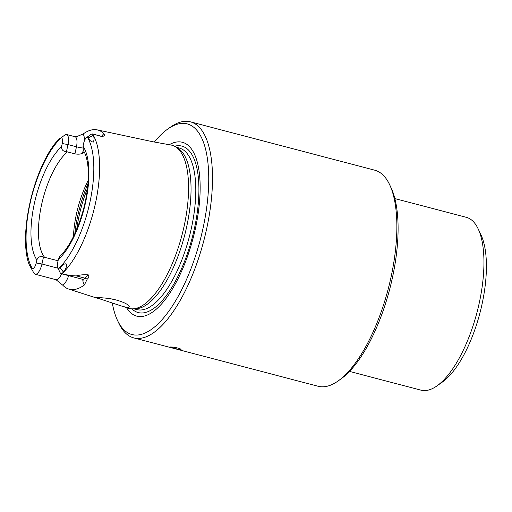 <?xml version="1.0" encoding="UTF-8"?>
<svg xmlns="http://www.w3.org/2000/svg" width="512" height="512" viewBox="0 0 512 512"><rect width="100%" height="100%" fill="white"/><g stroke="black" fill="none" stroke-linecap="round" stroke-linejoin="round"><path stroke-width="0.77" d="M62.227 143.546L67.994 144.563A10.496 4.051 -75.3 0 0 66.47 134.483L74.944 136.704A10.496 4.051 104.7 0 1 76.461 146.784L67.994 144.563L66.477 151.514C63.136 151.526 61.498 149.888 61.562 146.592L62.227 143.546A6.029 2.33 -75.3 0 0 61.139 137.728A75.046 28.96 -75.3 0 0 30.035 203.603A75.046 28.96 -75.3 0 0 32.538 268.883A6.029 2.33 -75.3 0 0 36.186 262.982L36.851 259.936C38.17 256.864 40.378 255.904 43.469 257.043L58.061 260.749M60.07 267.834C62.099 266.534 63.718 262.842 66.726 264.102C66.534 267.437 65.389 270.01 63.29 271.821L60.07 267.834L58.752 268.416A6.029 2.33 104.7 0 1 57.728 267.603A6.029 2.33 104.7 0 1 57.658 262.598L58.323 259.552L59.635 256.653M83.309 150.547L83.034 146.208L83.699 143.162A6.029 2.33 104.7 0 1 86.554 137.574A6.029 2.33 104.7 0 1 87.347 137.261L88.416 137.837C89.101 140.038 90.707 141.478 93.242 142.15C94.438 139.571 94.355 137.363 93.005 135.526L88.416 137.837M32.538 268.883L31.584 268.339L29.267 264.774L33.485 272.352L35.136 274.234A10.496 4.051 -75.3 0 0 41.952 263.994L43.469 257.043M35.136 274.234L56.032 279.712A10.496 4.051 -75.3 0 0 61.549 273.798M66.47 134.483A10.496 4.051 -75.3 0 0 65.606 134.49L61.139 137.728M56.032 279.712L62.912 285.331A80.966 31.245 -75.3 0 0 68.666 289.05A80.966 31.245 -75.3 0 0 84.403 284.947L87.142 279.264C88.851 277.818 89.216 276.346 88.237 274.835C83.942 274.522 79.981 274.88 76.358 275.91C71.552 275.77 66.848 275.053 62.253 273.747A10.496 4.051 104.7 0 1 61.382 273.754A10.496 4.051 104.7 0 1 59.987 272.39L57.728 267.603M74.944 136.704L76.416 136.723L83.104 134.01A80.269 30.976 104.7 0 1 97.12 129.856A80.269 30.976 104.7 0 1 103.853 133.645C105.222 135.181 104.55 136.147 101.824 136.538L92.723 134.003L93.005 135.526M82.797 148.006A5.587 0.557 12.3 0 1 76.461 146.784L74.925 153.85C78.202 154.438 80.749 154.214 82.554 153.184A58.63 22.624 104.7 0 1 84.301 152.166M101.824 136.538A10.496 4.051 104.7 0 0 101.222 136.237L92.723 134.003A10.496 4.051 104.7 0 0 90.867 134.515L86.554 137.574M111.942 299.066A12.845 1.28 -167.7 0 0 115.053 299.725M106.157 298.176C100.422 297.613 97.184 297.466 96.435 297.754L119.725 305.446C126.72 307.731 129.856 307.968 129.126 306.157C127.629 303.347 115.942 299.027 106.157 298.176M97.12 129.856L153.293 141.837L171.232 145.069A84.365 32.557 104.7 0 1 175.296 146.662A84.365 32.557 104.7 0 1 184.109 226.227A84.365 32.557 104.7 0 1 132.742 308.845A84.365 32.557 104.7 0 1 128.422 308.243L119.725 305.446M33.485 272.352L29.043 264.275C18.477 235.667 32.87 171.027 55.558 142.842L59.93 138.342M63.29 271.821L62.253 273.747M132.742 308.845L135.789 308.762A83.507 32.224 -75.3 0 0 184.525 235.757A83.507 32.224 -75.3 0 0 177.907 148.23L175.296 146.662M66.477 151.514L67.45 151.891A58.63 22.624 -75.3 0 0 41.562 204.794A58.63 22.624 -75.3 0 0 44.493 257.184M74.925 153.85L67.45 151.891M88.166 180.48A58.63 22.624 -75.3 0 0 76.454 213.952A58.63 22.624 -75.3 0 0 73.44 236.608M112.288 302.957A108.89 42.022 -75.3 0 0 117.498 320.422L118.912 323.418A111.68 43.098 -75.3 0 0 133.754 337.894L318.118 386.266A111.68 43.098 -75.3 0 0 338.157 380.934A111.68 43.098 -75.3 0 0 388.147 289.178A111.68 43.098 -75.3 0 0 389.638 184.698A111.68 43.098 -75.3 0 0 374.797 170.214L190.432 121.843A111.68 43.098 -75.3 0 0 170.394 127.174L167.699 129.088A108.89 42.022 -75.3 0 0 154.342 142.048M133.754 337.894A111.68 43.098 -75.3 0 0 203.782 240.806A111.68 43.098 -75.3 0 0 190.432 121.843M172.582 347.072C176.691 347.648 179.533 348.384 181.12 349.274C180.922 349.773 178.445 349.402 173.683 348.166L170.451 346.982L172.582 347.072M117.498 320.422A108.89 42.022 -75.3 0 0 200.243 239.878A108.89 42.022 -75.3 0 0 167.699 129.088M126.534 307.635A89.869 34.682 -75.3 0 0 193.146 238.016A89.869 34.682 -75.3 0 0 169.293 144.666M338.157 380.934L340.851 379.021A108.89 42.022 -75.3 0 0 389.594 289.562A108.89 42.022 -75.3 0 0 391.053 187.686L389.638 184.698M349.51 371.411L420.954 390.157A89.344 34.477 -75.3 0 0 436.979 385.888A89.344 34.477 -75.3 0 0 476.973 312.48A89.344 34.477 -75.3 0 0 478.17 228.896A89.344 34.477 -75.3 0 0 466.298 217.312L394.854 198.573M436.979 385.888L442.381 382.061A83.763 32.326 -75.3 0 0 479.872 313.242A83.763 32.326 -75.3 0 0 480.992 234.88L478.17 228.896M61.562 146.592A64.218 24.781 -75.3 0 0 34.355 203.526A64.218 24.781 -75.3 0 0 36.851 259.936M58.752 268.416A75.046 28.96 -75.3 0 0 89.85 202.541A75.046 28.96 -75.3 0 0 87.347 137.261M58.323 259.552A64.218 24.781 -75.3 0 0 85.536 202.618A64.218 24.781 -75.3 0 0 83.034 146.208M58.016 268.211L41.952 263.994L36.186 262.982M62.912 285.331A16.083 6.208 -75.3 0 0 68.691 275.674M82.752 279.392A16.083 6.208 -75.3 0 0 84.403 284.947M83.827 280.218L82.31 279.245A10.496 4.051 -75.3 0 0 84.896 278.15L76.358 275.91M87.142 279.264A5.587 4.314 -134.8 0 0 84.896 278.15L88.237 274.835M83.104 134.01A16.083 6.208 104.7 0 1 84.518 140.544M83.181 150.317L82.554 153.184M101.677 136.32A16.083 6.208 104.7 0 1 103.853 133.645M87.494 188.269A71.2 27.475 -75.3 0 0 79.072 216.038A71.2 27.475 -75.3 0 0 76.678 229.491M87.942 183.744A70.08 27.046 -75.3 0 0 77.792 215.578A70.08 27.046 -75.3 0 0 74.848 233.658M131.872 308.838A86.054 33.21 -75.3 0 0 192.198 237.773A86.054 33.21 -75.3 0 0 174.528 146.234M133.914 308.813L136.915 309.6A83.507 32.224 -75.3 0 0 189.274 237.005A83.507 32.224 -75.3 0 0 179.296 148.051L176.301 147.264M62.362 273.395A79.507 30.682 -75.3 0 0 95.411 203.501A79.507 30.682 -75.3 0 0 92.704 134.246M82.31 279.245L61.382 273.754M101.222 136.237L103.021 136.134L102.458 136.646M59.629 256.653C69.459 247.034 77.466 231.014 83.661 208.608C86.259 198.47 87.776 188.755 88.218 179.475C88.506 172.774 88.211 166.899 87.328 161.862C86.349 156.646 85.011 152.87 83.322 150.541M68.666 289.05L97.491 298.31"/></g></svg>
